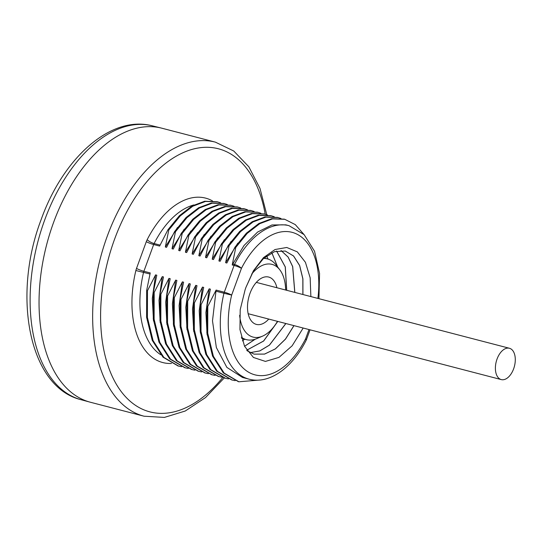<?xml version="1.0" encoding="UTF-8"?>
<svg xmlns="http://www.w3.org/2000/svg" width="542" height="542" viewBox="0 0 542 542"><rect width="100%" height="100%" fill="white"/><g stroke="black" fill="none" stroke-linecap="round" stroke-linejoin="round"><path stroke-width="0.81" d="M303.181 328.032L292.145 345.796L278.954 357.395L265.424 361.412L253.419 357.456L244.544 346.263L239.957 329.543L240.194 309.76L245.106 289.787A53.807 31.185 104.6 0 1 245.973 287.287L253.405 270.783L263.466 257.653L275.024 249.53L286.759 247.477L297.307 251.867L305.431 262.321L310.153 277.782L310.871 296.589M193.934 204.93A79.295 45.962 104.6 0 0 154.111 243.534A5.664 3.286 104.6 0 0 153.677 244.53L159.626 246.082L167.945 229.754L168.786 229.977L165.337 247.01L166.557 247.328L174.646 231.502L175.486 231.719L172.031 248.751L173.257 249.069L181.346 233.243L182.187 233.46L178.731 250.499L179.958 250.817L188.047 234.991L188.887 235.208L185.432 252.24L186.658 252.558L194.747 236.732L195.587 236.949L192.132 253.988L193.358 254.3L201.448 238.473L202.288 238.697L198.833 255.729L200.059 256.048L208.148 240.221L208.988 240.438L205.533 257.47L206.759 257.789L214.849 241.962L215.689 242.186L212.234 259.218L213.46 259.537L221.549 243.71L222.389 243.927L218.934 260.959L220.16 261.278L228.25 245.451L229.09 245.668L225.635 262.707L226.861 263.026L234.95 247.199L235.79 247.416L232.206 264.97L244.069 245.445L257.619 232.044L271.976 224.964L285.803 224.849L289.028 225.689A79.295 45.962 -75.4 0 0 234.51 264.462A5.664 1.633 26.9 0 1 241.447 268.337A73.631 42.676 -75.4 0 1 294.909 233.256A73.631 42.676 -75.4 0 1 317.89 298.412M260.072 379.996L238.9 381.785L224.158 373.099L213.379 356.284L207.728 333.201L207.789 306.406L216.102 290.078L212.491 320.837L216.36 347.558L226.861 367.388L242.504 377.456L249.083 379.17A79.295 45.962 -75.4 0 1 223.968 293.269L215.75 291.135M207.789 306.406L206.949 306.189L210.398 289.15L209.178 288.832L201.089 304.658L200.249 304.441L203.697 287.409L202.478 287.091L194.388 302.917L193.548 302.7L196.997 285.661L195.777 285.349L187.688 301.176L186.848 300.952L190.296 283.92L189.077 283.601L180.987 299.428L180.147 299.211L183.596 282.179L182.376 281.86L174.287 297.687L173.447 297.47L176.895 280.431L175.676 280.112L167.586 295.939L166.746 295.722L170.195 278.69L168.975 278.371L160.886 294.198L160.046 293.981L163.494 276.942L162.275 276.623L154.185 292.45L153.345 292.233L156.794 275.2L155.574 274.882L147.485 290.708L146.645 290.492L150.229 272.931L143.887 271.285A5.664 3.286 104.6 0 0 143.569 272.341A79.295 45.962 104.6 0 0 160.798 354.773M235.79 247.416L247.22 233.399L259.74 223.69L272.531 218.893L284.767 219.307L295.282 224.612L303.913 234.415M234.95 247.199L246.386 233.182L258.9 223.473L271.691 218.677L284.238 219.171M225.635 262.707L237.816 243.134M229.09 245.668L240.519 231.658L253.039 221.949L265.831 217.146L278.066 217.566L280.952 218.494M228.25 245.451L239.686 231.441L252.199 221.725L264.991 216.929L277.538 217.43M218.934 260.959L231.116 241.386M222.389 243.927L233.819 229.91L246.339 220.201L259.13 215.404L271.366 215.818L274.252 216.746M221.549 243.71L232.985 229.693L245.499 219.984L258.29 215.188L270.837 215.689M212.234 259.218L224.415 239.645M215.689 242.186L227.118 228.168L239.639 218.46L252.43 213.656L264.665 214.076L267.552 215.005M214.849 241.962L226.285 227.952L238.798 218.236L251.59 213.44L264.137 213.941M205.533 257.47L217.715 237.904M208.988 240.438L220.418 226.427L232.938 216.712L245.729 211.915L257.965 212.335L260.851 213.257M208.148 240.221L219.585 226.204L232.098 216.495L244.889 211.698L257.436 212.2M198.833 255.729L211.014 236.156M202.288 238.697L213.717 224.679L226.238 214.971L239.029 210.174L251.264 210.587L254.151 211.516M201.448 238.473L212.884 224.463L225.397 214.754L238.189 209.95L250.736 210.452M192.132 253.988L204.314 234.415M195.587 236.949L207.017 222.938L219.537 213.223L232.328 208.426L244.564 208.846L247.45 209.774M194.747 236.732L206.184 222.721L218.697 213.006L231.488 208.209L244.035 208.711M185.432 252.24L197.613 232.667M188.887 235.208L200.316 221.19L212.837 211.482L225.628 206.685L237.863 207.098L240.75 208.026M188.047 234.991L199.483 220.973L211.997 211.265L224.788 206.468L237.335 206.963M178.731 250.499L190.913 230.926M182.187 233.46L193.616 219.449L206.136 209.74L218.927 204.937L231.163 205.357L234.049 206.285M181.346 233.243L192.783 219.232L205.296 209.517L218.087 204.72L230.635 205.222M172.031 248.751L184.212 229.178M175.486 231.719L186.915 217.701L199.436 207.993L212.227 203.196L224.463 203.609L227.349 204.537M174.646 231.502L186.082 217.484L198.596 207.776L211.387 202.979L223.934 203.48M165.337 247.01L177.512 227.437M168.786 229.977L180.215 215.96L192.735 206.251L205.526 201.455L217.762 201.868L220.648 202.796M167.945 229.754L179.382 215.743L191.895 206.035L204.686 201.231L217.234 201.732M178.088 365.952L163.02 357.185L152.241 340.369L146.584 317.287L146.645 290.492M181.563 366.704L178.596 366.087L163.853 357.402L153.074 340.586L147.424 317.504L147.485 290.708M153.522 320.959L152.302 298.561L155.574 274.882M184.788 367.7L169.721 358.926L158.941 342.11L153.284 319.028L153.345 292.233M188.264 368.445L185.296 367.835L170.554 359.15L159.775 342.334L154.124 319.245L154.185 292.45M160.222 322.707L159.002 300.309L162.275 276.623M191.489 369.441L176.421 360.674L165.642 343.858L159.985 320.776L160.046 293.981M194.964 370.193L191.997 369.576L177.254 360.891L166.475 344.075L160.825 320.993L160.886 294.198M166.922 324.448L165.703 302.05L168.975 278.371M198.189 371.189L183.121 362.415L172.342 345.6L166.685 322.517L166.746 295.722M201.665 371.934L198.697 371.324L183.955 362.632L173.176 345.816L167.525 322.734L167.586 295.939M173.623 326.189L172.403 303.798L175.676 280.112M204.89 372.93L189.822 364.163L179.043 347.347L173.386 324.258L173.447 297.47M208.365 373.675L205.398 373.065L190.655 364.38L179.876 347.564L174.226 324.482L174.287 297.687M180.323 327.937L179.104 305.539L182.376 281.86M211.59 374.671L196.522 365.904L185.743 349.089L180.086 326.006L180.147 299.211M215.066 375.423L212.098 374.807L197.356 366.121L186.577 349.305L180.926 326.223L180.987 299.428M187.024 329.678L185.804 307.28L189.077 283.601M218.29 376.419L203.223 367.652L192.444 350.837L186.787 327.747L186.848 300.952M221.766 377.164L218.799 376.554L204.056 367.869L193.277 351.053L187.627 327.964L187.688 301.176M193.724 331.426L192.505 309.028L195.777 285.349M224.991 378.16L209.923 369.393L199.144 352.578L193.487 329.495L193.548 302.7M228.467 378.912L225.499 378.296L210.757 369.61L199.978 352.795L194.327 329.712L194.388 302.917M200.425 333.167L199.205 310.769L202.478 287.091M231.691 379.908L216.624 371.134L205.845 354.319L200.188 331.237L200.249 304.441M235.167 380.653L232.2 380.044L217.457 371.358L206.678 354.543L201.028 331.453L201.089 304.658M207.125 334.909L205.906 312.517L209.178 288.832M238.392 381.649L223.324 372.882L212.545 356.067L206.888 332.984L206.949 306.189M286.725 290.302L285.302 266.928L276.616 251.027M250.16 352.646L259.787 350.938L269.442 345.152L285.891 323.533M294.834 292.409L292.707 266.603L288.154 257.091L281.074 250.506M247.118 350.776L254.103 354.136L264.571 354.102L275.383 348.913L285.519 339.102L293.994 325.64M245.973 287.287L253.514 270.925L263.446 258.548L274.496 251.637L285.261 251.041L293.568 255.966L299.672 265.553L302.91 278.852L302.937 294.523M254.069 354.129L264.537 354.082L275.343 348.885L285.458 339.075L293.933 325.627M302.87 294.502L302.849 278.852L299.618 265.566L293.534 255.98L285.248 251.041M281.041 250.506L288.093 257.077L292.639 266.583L294.767 292.395M285.824 323.52L269.394 345.125L259.753 350.911L250.133 352.632M246.752 350.22L263.629 341.04L277.789 321.426M276.576 251.034L285.241 266.935L286.664 290.288M277.721 321.406L263.588 341.006L246.732 350.2M266.705 255.844L267.985 259.049M244.672 339.19L242.396 340.884M244.571 346.311L255.235 339.197M277.734 267.131L271.847 252.728M271.806 252.748L277.653 267.023M255.106 339.238L244.55 346.277M241.651 338.404L246.353 339.631A41.72 24.18 104.6 0 1 242.653 338.079A41.72 24.18 -75.4 0 1 241.339 337.212M263.581 258.419A41.72 24.18 -75.4 0 1 267.369 258.873A41.72 24.18 -75.4 0 1 271.068 260.424A41.72 24.18 104.6 0 1 276.054 264.936L279.814 269.828A37.567 21.775 104.6 0 0 275.329 265.763A37.567 21.775 -75.4 0 0 251.691 274.096M246.353 339.631A41.72 24.18 104.6 0 0 256.888 338.567L262.558 336.135A37.567 21.775 104.6 0 0 277.47 321.345M239.645 315.295A37.567 21.775 -75.4 0 0 249.74 335.694A37.567 21.775 104.6 0 0 262.558 336.135M285.627 290.017A37.567 21.775 104.6 0 0 279.814 269.828M268.744 319.069A24.458 14.173 104.6 0 1 254.205 323.493A24.458 14.173 -75.4 0 1 251.285 320.844A24.458 14.173 -75.4 0 1 248.812 297.158A24.458 14.173 -75.4 0 1 262.518 277.68A24.458 14.173 -75.4 0 1 270.865 277.965A24.458 14.173 104.6 0 1 276.894 287.741M497.055 359.028A16.185 9.383 -75.4 0 1 509.412 348.262A16.185 9.383 -75.4 0 1 513.626 368.831A16.185 9.383 -75.4 0 1 501.262 379.59A16.185 9.383 -75.4 0 1 497.055 359.028M308.994 329.55L305.6 338.838A73.631 42.676 -75.4 0 1 248.446 372.117A73.631 42.676 -75.4 0 1 231.658 295.085L241.447 268.337A5.664 0.759 20.1 0 0 234.083 265.458A5.664 3.286 -75.4 0 1 234.51 264.462L232.579 263.961M232.206 264.97L234.083 265.458L224.293 292.213A5.664 0.759 20.1 0 1 231.658 295.085L223.968 293.269A5.664 3.286 -75.4 0 1 224.293 292.213L216.102 290.078M212.437 200.879A84.959 49.241 104.6 0 0 147.173 239.666A11.328 6.565 104.6 0 0 146.306 241.657A5.664 0.759 -159.9 0 0 153.677 244.53L143.887 271.285A5.664 0.759 -159.9 0 1 136.523 268.405A11.328 6.565 104.6 0 0 135.879 270.526A84.959 49.241 104.6 0 0 171.489 363.458M306.176 340.24A5.664 1.633 -153.1 0 0 305.6 338.838A5.664 0.759 -159.9 0 1 306.447 339.624A5.664 5.664 0 0 1 306.176 340.24C292.558 367.537 269.537 384.644 249.083 379.17M147.173 239.666A5.664 1.633 -153.1 0 0 154.111 243.534L160.08 245.092M222.742 377.51A135.94 78.786 -75.4 0 1 121.991 392.577A135.94 78.786 -75.4 0 1 114.592 239.157A135.94 78.786 -75.4 0 1 198.297 147.993A135.94 78.786 -75.4 0 1 265.214 214.225M146.306 241.657L136.523 268.405M215.384 142.139L161.78 128.183A141.604 82.072 104.6 0 0 161.286 128.061A141.604 82.072 104.6 0 0 53.624 222.328A141.604 82.072 104.6 0 0 89.952 402.123A141.604 82.072 104.6 0 0 90.446 402.259L144.05 416.209A141.604 82.072 -75.4 0 1 107.228 236.278A141.604 82.072 -75.4 0 1 215.384 142.139L233.751 151.015L248.853 166.807L259.991 188.426L266.772 214.72M89.952 402.123L80.982 399.691A141.503 82.011 -75.4 0 1 44.681 220.018A141.503 82.011 -75.4 0 1 152.268 125.812L161.286 128.061M135.879 270.526L149.958 274.008M318.947 298.689L319.556 273.378L314.543 251.251L304.13 234.632L289.028 225.689M310.038 329.821L306.447 339.624M284.76 219.307L283.927 219.09M278.06 217.566L277.226 217.349M271.359 215.824L270.526 215.601M264.659 214.076L263.825 213.86M257.965 212.335L257.125 212.118M251.264 210.587L250.424 210.371M244.564 208.846L243.724 208.629M237.863 207.105L237.023 206.881M231.163 205.357L230.323 205.14M224.463 203.616L223.622 203.399M217.762 201.868L216.922 201.651M224.239 377.964L205.513 397.577L185.262 411.005L164.395 417.415L144.05 416.209M80.982 399.691C28.773 386.961 12.08 295.607 41.111 219.686C62.98 158.21 110.568 114.85 152.268 125.812M178.596 366.087L177.762 365.87M185.296 367.828L184.463 367.612M191.997 369.576L191.163 369.359M198.697 371.317L197.864 371.101M205.398 373.065L204.564 372.842M212.098 374.807L211.265 374.59M218.799 376.554L217.965 376.331M225.499 378.296L224.666 378.079M232.2 380.037L231.366 379.82M238.9 381.785L238.067 381.568M264.042 258.012L267.369 258.873M509.412 348.262L256.325 282.389M501.262 379.59L248.168 313.716"/></g></svg>
